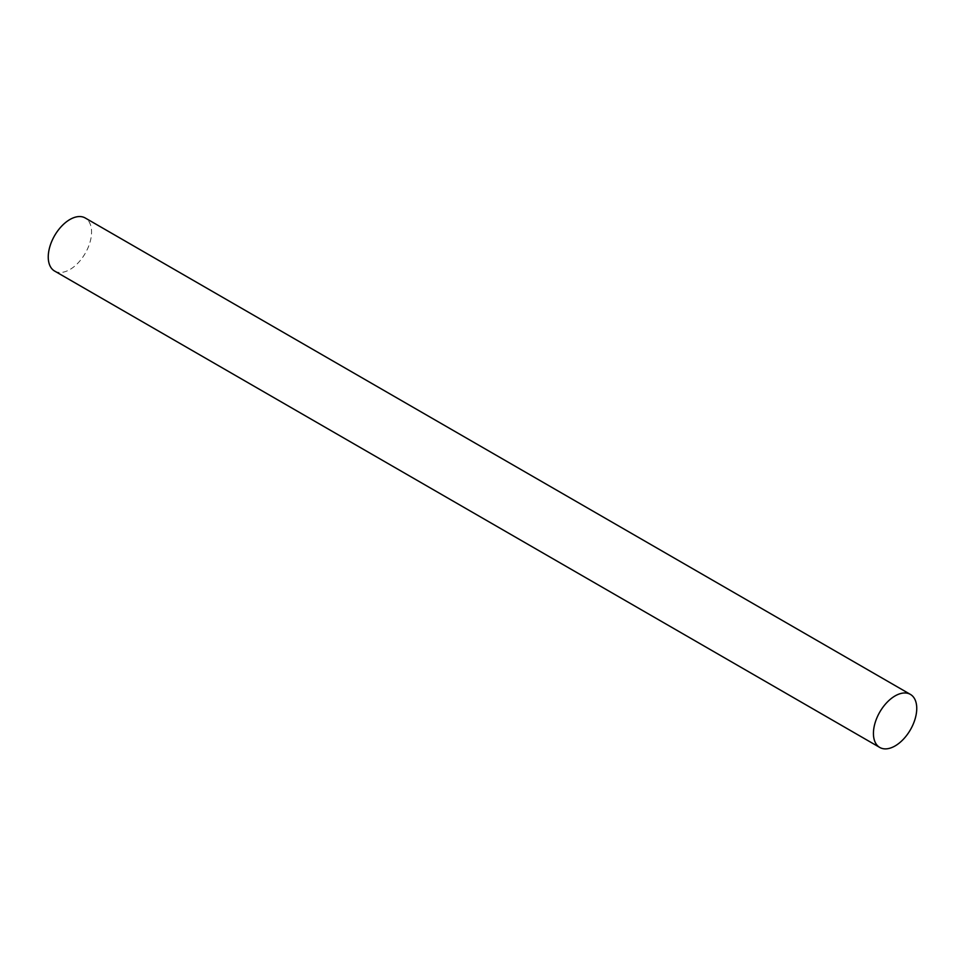 <?xml version="1.0" encoding="UTF-8"?>
<svg xmlns="http://www.w3.org/2000/svg" width="965" height="965" viewBox="0 0 965 965"><rect width="100%" height="100%" fill="white"/><g stroke="black" fill="none" stroke-linecap="round" stroke-linejoin="round"><path stroke-width="0.72" stroke-dasharray="4.83 3.62" d="M54.595 271.044A30.627 17.684 120 0 0 85.222 253.361A30.627 17.684 120 0 0 85.222 217.981"/><path stroke-width="1.45" d="M910.405 694.402L85.222 217.981A30.627 17.684 120 0 0 61.615 226.196A30.627 17.684 120 0 0 48.25 257.016A30.627 17.684 120 0 0 54.595 271.044L879.778 747.453A30.627 17.684 -60 0 1 873.434 733.436A30.627 17.684 -60 0 1 886.799 702.604A30.627 17.684 -60 0 1 910.405 694.402A30.627 17.684 -60 0 1 910.405 729.769A30.627 17.684 -60 0 1 879.778 747.453"/></g></svg>
